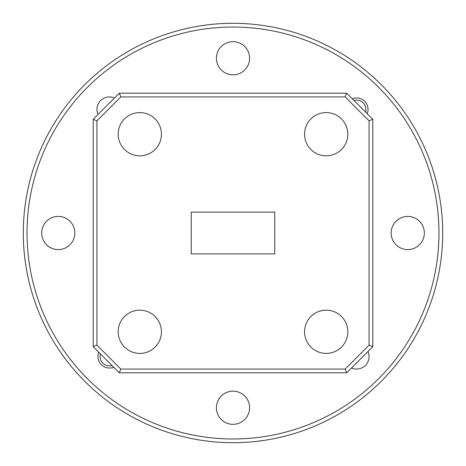 <?xml version="1.0" encoding="UTF-8"?>
<svg xmlns="http://www.w3.org/2000/svg" width="466" height="466" viewBox="0 0 466 466"><rect width="100%" height="100%" fill="white"/><g stroke="black" fill="none" stroke-linecap="round" stroke-linejoin="round"><path stroke-width="0.7" d="M118.178 134.208A21.622 21.622 0 0 0 139.8 155.83A21.622 21.622 0 0 0 161.422 134.208A21.622 21.622 0 0 0 139.8 112.586A21.622 21.622 0 0 0 118.178 134.208M304.578 134.208A21.622 21.622 0 0 0 326.2 155.83A21.622 21.622 0 0 0 347.822 134.208A21.622 21.622 0 0 0 326.2 112.586A21.622 21.622 0 0 0 304.578 134.208M304.578 331.792A21.622 21.622 0 0 0 326.2 353.414A21.622 21.622 0 0 0 347.822 331.792A21.622 21.622 0 0 0 326.2 310.17A21.622 21.622 0 0 0 304.578 331.792M118.178 331.792A21.622 21.622 0 0 0 139.8 353.414A21.622 21.622 0 0 0 161.422 331.792A21.622 21.622 0 0 0 139.8 310.17A21.622 21.622 0 0 0 118.178 331.792M438.972 233A205.972 205.972 0 0 0 233 27.028A205.972 205.972 0 0 0 27.028 233A205.972 205.972 0 0 0 233 438.972A205.972 205.972 0 0 0 438.972 233M23.3 233A209.7 209.7 0 0 1 233 23.3A209.7 209.7 0 0 1 442.7 233A209.7 209.7 0 0 1 233 442.7A209.7 209.7 0 0 1 23.3 233M114.485 98.011A12.489 12.489 0 0 0 98.011 114.485M351.515 367.989A12.489 12.489 0 0 0 367.989 351.515M367.208 113.704A11.464 11.464 0 0 0 352.296 98.792M98.792 352.296A11.464 11.464 0 0 0 113.704 367.208M391.16 233A16.59 16.59 0 0 0 407.75 249.59A16.59 16.59 0 0 0 424.34 233A16.59 16.59 0 0 0 407.75 216.41A16.59 16.59 0 0 0 391.16 233M216.41 58.25A16.59 16.59 0 0 0 233 74.84A16.59 16.59 0 0 0 249.59 58.25A16.59 16.59 0 0 0 233 41.66A16.59 16.59 0 0 0 216.41 58.25M41.66 233A16.59 16.59 0 0 0 58.25 249.59A16.59 16.59 0 0 0 74.84 233A16.59 16.59 0 0 0 58.25 216.41A16.59 16.59 0 0 0 41.66 233M216.41 407.75A16.59 16.59 0 0 0 233 424.34A16.59 16.59 0 0 0 249.59 407.75A16.59 16.59 0 0 0 233 391.16A16.59 16.59 0 0 0 216.41 407.75M120.84 369.072L345.16 369.072L369.072 345.16L369.072 120.84L345.16 96.928L120.84 96.928L96.928 120.84L96.928 345.16L120.84 369.072L119.296 372.8L93.2 346.704L93.2 119.296L119.296 93.2L346.704 93.2L372.8 119.296L372.8 346.704L346.704 372.8L119.296 372.8M191.246 253.877L274.754 253.877L274.754 212.123L191.246 212.123L191.246 253.877M119.296 93.2L120.84 96.928M96.928 120.84L93.2 119.296M96.928 345.16L93.2 346.704M346.704 93.2L345.16 96.928M372.8 119.296L369.072 120.84M345.16 369.072L346.704 372.8M372.8 346.704L369.072 345.16M365.519 112.015A9.32 9.32 0 0 0 353.985 100.481M100.481 353.985A9.32 9.32 0 0 0 112.015 365.519"/></g></svg>

